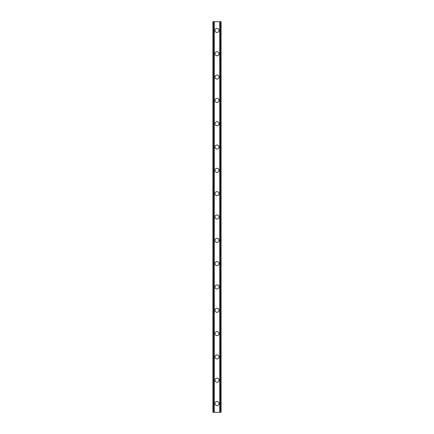 <?xml version="1.0" encoding="UTF-8"?>
<svg xmlns="http://www.w3.org/2000/svg" width="434" height="434" viewBox="0 0 434 434"><rect width="100%" height="100%" fill="white"/><g stroke="black" fill="none" stroke-linecap="round" stroke-linejoin="round"><path stroke-width="0.65" d="M214.96 403.555A2.04 2.04 0 0 1 217 401.515A2.04 2.04 0 0 1 219.04 403.555A2.04 2.04 0 0 1 217 405.595A2.04 2.04 0 0 1 214.96 403.555M214.96 380.238A2.04 2.04 0 0 1 217 378.193A2.04 2.04 0 0 1 219.04 380.238A2.04 2.04 0 0 1 217 382.278A2.04 2.04 0 0 1 214.96 380.238M214.96 356.916A2.04 2.04 0 0 1 217 354.876A2.04 2.04 0 0 1 219.04 356.916A2.04 2.04 0 0 1 217 358.956A2.04 2.04 0 0 1 214.96 356.916M214.96 333.6A2.04 2.04 0 0 1 217 331.554A2.04 2.04 0 0 1 219.04 333.6A2.04 2.04 0 0 1 217 335.639A2.04 2.04 0 0 1 214.96 333.6M214.96 310.277A2.04 2.04 0 0 1 217 308.238A2.04 2.04 0 0 1 219.04 310.277A2.04 2.04 0 0 1 217 312.317A2.04 2.04 0 0 1 214.96 310.277M214.96 286.961A2.04 2.04 0 0 1 217 284.916A2.04 2.04 0 0 1 219.04 286.961A2.04 2.04 0 0 1 217 289.001A2.04 2.04 0 0 1 214.96 286.961M214.96 263.639A2.04 2.04 0 0 1 217 261.599A2.04 2.04 0 0 1 219.04 263.639A2.04 2.04 0 0 1 217 265.679A2.04 2.04 0 0 1 214.96 263.639M214.96 240.322A2.04 2.04 0 0 1 217 238.277A2.04 2.04 0 0 1 219.04 240.322A2.04 2.04 0 0 1 217 242.362A2.04 2.04 0 0 1 214.96 240.322M214.96 217A2.04 2.04 0 0 1 217 214.96A2.04 2.04 0 0 1 219.04 217A2.04 2.04 0 0 1 217 219.04A2.04 2.04 0 0 1 214.96 217M214.96 193.678A2.04 2.04 0 0 1 217 191.638A2.04 2.04 0 0 1 219.04 193.678A2.04 2.04 0 0 1 217 195.723A2.04 2.04 0 0 1 214.96 193.678M214.96 170.361A2.04 2.04 0 0 1 217 168.321A2.04 2.04 0 0 1 219.04 170.361A2.04 2.04 0 0 1 217 172.401A2.04 2.04 0 0 1 214.96 170.361M214.96 147.039A2.04 2.04 0 0 1 217 144.999A2.04 2.04 0 0 1 219.04 147.039A2.04 2.04 0 0 1 217 149.084A2.04 2.04 0 0 1 214.96 147.039M214.96 123.723A2.04 2.04 0 0 1 217 121.683A2.04 2.04 0 0 1 219.04 123.723A2.04 2.04 0 0 1 217 125.762A2.04 2.04 0 0 1 214.96 123.723M214.96 100.4A2.04 2.04 0 0 1 217 98.361A2.04 2.04 0 0 1 219.04 100.4A2.04 2.04 0 0 1 217 102.446A2.04 2.04 0 0 1 214.96 100.4M214.96 77.084A2.04 2.04 0 0 1 217 75.044A2.04 2.04 0 0 1 219.04 77.084A2.04 2.04 0 0 1 217 79.124A2.04 2.04 0 0 1 214.96 77.084M214.96 53.762A2.04 2.04 0 0 1 217 51.722A2.04 2.04 0 0 1 219.04 53.762A2.04 2.04 0 0 1 217 55.807A2.04 2.04 0 0 1 214.96 53.762M214.96 30.445A2.04 2.04 0 0 1 217 28.405A2.04 2.04 0 0 1 219.04 30.445A2.04 2.04 0 0 1 217 32.485A2.04 2.04 0 0 1 214.96 30.445M220.613 21.7L212.92 21.7L212.92 412.3L221.08 412.3L221.08 21.7L220.613 21.7L220.613 412.3M214.087 21.7L214.087 412.3L214.087 21.7M219.913 412.3L219.913 21.7L219.913 412.3M212.92 21.7L212.92 412.3M214.277 21.7L214.277 412.3M219.723 21.7L219.723 412.3M221.08 21.7L221.08 412.3M212.969 21.7L212.969 412.3M213.289 21.7L213.289 412.3M213.387 21.7L213.387 412.3M214.136 21.7L214.136 412.3M219.864 21.7L219.864 412.3M220.711 21.7L220.711 412.3M221.031 21.7L221.031 412.3"/></g></svg>
